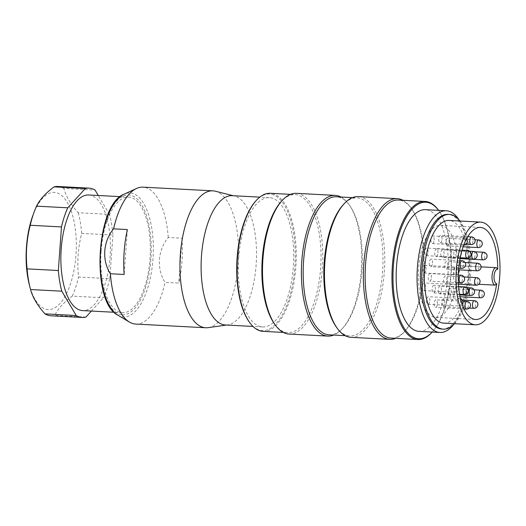 <?xml version="1.0" encoding="UTF-8"?>
<svg xmlns="http://www.w3.org/2000/svg" width="526" height="526" viewBox="0 0 526 526"><rect width="100%" height="100%" fill="white"/><g stroke="black" fill="none" stroke-linecap="round" stroke-linejoin="round"><path stroke-width="0.39" stroke-dasharray="2.63 1.97" d="M459.165 220.092A60.937 25.925 -87 0 1 466.069 237.41A60.937 25.925 -87 0 1 468.85 275.69A60.937 25.925 -87 0 1 462.347 308.052A60.937 25.925 -87 0 1 453.662 324.555M419.038 331.373A60.937 25.925 93 0 0 447.961 274.585A60.937 25.925 93 0 0 425.449 209.67M443.628 323.135A51.416 21.875 93 0 0 468.035 275.223A51.416 21.875 93 0 0 449.04 220.447M454.503 323.707A57.433 24.433 93 0 0 470.573 275.624A57.433 24.433 93 0 0 459.915 221.019M288.952 334.049A70.458 29.975 93 0 0 322.399 268.398A70.458 29.975 93 0 0 296.368 193.338M340.979 197.02A70.458 29.975 -87 0 1 348.896 204.384A70.458 29.975 -87 0 1 361.29 270.443A70.458 29.975 -87 0 1 342.354 328.579A70.458 29.975 -87 0 1 333.708 335.075M350.901 337.317A70.458 29.975 93 0 0 384.348 271.659A70.458 29.975 93 0 0 358.318 196.599M402.936 200.288A70.458 29.975 -87 0 1 410.845 207.652A70.458 29.975 -87 0 1 423.246 273.711A70.458 29.975 -87 0 1 404.303 331.847A70.458 29.975 -87 0 1 395.664 338.336M432.72 331.492L432.214 332.064A68.36 29.088 93 0 0 432.72 331.492A68.36 29.088 93 0 0 451.098 275.085A68.36 29.088 93 0 0 439.072 210.992A68.36 29.088 93 0 0 438.612 210.367L439.072 210.992M238.653 257.97A64.744 27.543 -87 0 1 269.391 197.638A64.744 27.543 -87 0 1 293.495 263.736A64.744 27.543 -87 0 1 262.579 326.942A64.744 27.543 -87 0 1 261.363 326.817A64.744 27.543 -87 0 1 238.653 257.97M255.505 201.32A68.36 29.088 -87 0 1 295.027 263.822A68.36 29.088 -87 0 1 249.153 321.82M263.039 331.354A69.123 29.41 93 0 0 295.849 266.938A69.123 29.41 93 0 0 270.311 193.298M274.434 323.825A69.123 29.41 93 0 0 287.814 332.656A69.123 29.41 93 0 0 320.63 268.247A69.123 29.41 93 0 0 295.093 194.6A69.123 29.41 93 0 0 280.858 201.977M438.572 210.288A69.123 29.41 -87 0 1 450.729 275.098A69.123 29.41 -87 0 1 432.148 332.136M391.068 338.1A69.123 29.41 93 0 0 405.303 330.722A69.123 29.41 93 0 0 423.884 273.684A69.123 29.41 93 0 0 411.726 208.875A69.123 29.41 93 0 0 398.346 200.044M336.39 327.093A69.123 29.41 93 0 0 349.77 335.923A69.123 29.41 93 0 0 382.586 271.508A69.123 29.41 93 0 0 357.042 197.868A69.123 29.41 93 0 0 342.807 205.245M329.118 334.832A69.123 29.41 93 0 0 343.353 327.455A69.123 29.41 93 0 0 361.934 270.417A69.123 29.41 93 0 0 349.77 205.613A69.123 29.41 93 0 0 336.39 196.777M441.932 329.072A57.433 24.433 93 0 0 463.071 306.053A57.433 24.433 93 0 0 469.199 275.552A57.433 24.433 93 0 0 466.582 239.475A57.433 24.433 93 0 0 447.981 214.365M85.948 317.053L54.711 315.409C57.906 308.867 63.758 302.443 72.266 296.131L103.504 297.775A64.744 27.543 93 0 0 109.796 278.662L78.558 277.011C76.967 262.329 78.012 247.792 81.681 233.406L112.919 235.05A64.744 27.543 93 0 0 109.48 214.391L78.242 212.747C70.819 204.535 66.013 196.422 63.81 188.413L95.048 190.064M91.406 311.057L103.504 297.775M109.796 278.662L112.919 235.05M109.48 214.391L98.27 195.488M63.81 188.413A64.744 27.543 93 0 0 57.807 186.487M81.681 233.406A64.744 27.543 93 0 0 78.242 212.747M72.266 296.131A64.744 27.543 93 0 0 78.558 277.011M50.989 315.797A64.744 27.543 93 0 0 54.711 315.409M32.717 215.91A58.649 24.952 -87 0 1 55.408 192.523A58.649 24.952 -87 0 1 75.501 260.094A58.649 24.952 -87 0 1 42.691 307.795A58.649 24.952 -87 0 1 29.134 283.902M88.684 194.982A57.886 24.63 -87 0 1 89.775 195.093A57.886 24.63 -87 0 1 110.158 255.366A57.886 24.63 -87 0 1 82.589 310.596M101.124 251.027A57.886 24.63 -87 0 1 128.607 197.086A57.886 24.63 -87 0 1 129.698 197.197A57.886 24.63 -87 0 1 150.081 257.47A57.886 24.63 -87 0 1 122.519 312.7A57.886 24.63 -87 0 1 101.124 251.027M215.305 191.208A68.551 29.167 -87 0 1 238.423 260.837A68.551 29.167 -87 0 1 208.112 327.652M232.222 195.679A64.744 27.543 -87 0 1 234.491 196.02A64.744 27.543 -87 0 1 256.32 261.777A64.744 27.543 -87 0 1 227.699 324.884A64.744 27.543 -87 0 1 225.411 324.983M182.035 238.206A68.551 29.167 -87 0 1 178.814 283.12L165.046 282.39C156.34 268.891 157.8 249.942 168.267 237.482L182.035 238.206L178.814 283.12M127.377 229.566L124.156 274.473M135.721 324.075A68.551 29.167 93 0 0 165.046 282.39M168.267 237.482A68.551 29.167 93 0 0 142.934 187.157M496.347 267.675L457.798 265.643A46.084 19.607 93 0 0 440.499 225.338A46.084 19.607 93 0 0 418.492 270.325A46.084 19.607 93 0 0 435.646 317.375A46.084 19.607 93 0 0 456.542 283.106L478.765 284.277M456.542 283.106A8.758 3.728 -87 0 1 453.497 273.947A8.758 3.728 -87 0 1 457.666 265.63A8.758 3.728 -87 0 1 457.798 265.643M426.014 269.45A3.807 1.617 93 0 0 425.087 265.597A3.807 1.617 93 0 0 424.607 265.393A3.807 1.617 93 0 0 422.792 269.108A3.807 1.617 93 0 0 424.206 273.001A3.807 1.617 93 0 0 426.014 269.45M434.141 240.027A3.807 1.617 93 0 0 434.062 238.094A3.807 1.617 93 0 0 432.734 235.964A3.807 1.617 93 0 0 430.912 239.685A3.807 1.617 93 0 0 432.333 243.571A3.807 1.617 93 0 0 434.141 240.027M447.915 265.617A3.807 1.617 93 0 0 446.508 261.56A3.807 1.617 93 0 0 445.739 261.948A3.807 1.617 93 0 0 444.687 266.182A3.807 1.617 93 0 0 446.107 269.167A3.807 1.617 93 0 0 447.915 265.617M437.369 303.87A3.807 1.617 93 0 0 435.962 299.813A3.807 1.617 93 0 0 434.141 303.535A3.807 1.617 93 0 0 435.561 307.421A3.807 1.617 93 0 0 437.369 303.87M441.991 239.343A3.807 1.617 93 0 0 440.584 235.286A3.807 1.617 93 0 0 438.769 239.008A3.807 1.617 93 0 0 440.183 242.894A3.807 1.617 93 0 0 441.991 239.343M444.043 253.874A3.807 1.617 93 0 0 442.636 249.817A3.807 1.617 93 0 0 441.176 251.5A3.807 1.617 93 0 0 440.919 255.373A3.807 1.617 93 0 0 442.234 257.424A3.807 1.617 93 0 0 444.043 253.874M437.934 252.907A3.807 1.617 93 0 0 436.527 248.851A3.807 1.617 93 0 0 434.798 254.328A3.807 1.617 93 0 0 436.126 256.458A3.807 1.617 93 0 0 437.934 252.907M429.788 300.754A3.807 1.617 93 0 0 428.381 296.697A3.807 1.617 93 0 0 426.921 298.38A3.807 1.617 93 0 0 426.665 302.253A3.807 1.617 93 0 0 427.98 304.304A3.807 1.617 93 0 0 429.788 300.754M451.183 292.62A3.807 1.617 93 0 0 449.776 288.564A3.807 1.617 93 0 0 448.073 291.22A3.807 1.617 93 0 0 448.533 295.527A3.807 1.617 93 0 0 449.375 296.171A3.807 1.617 93 0 0 451.183 292.62M446.883 280.042A3.807 1.617 93 0 0 446.311 276.623A3.807 1.617 93 0 0 445.476 275.986A3.807 1.617 93 0 0 443.655 279.7A3.807 1.617 93 0 0 445.075 283.593A3.807 1.617 93 0 0 446.883 280.042M453.899 254.663A3.807 1.617 93 0 0 452.492 250.606A3.807 1.617 93 0 0 450.677 254.328A3.807 1.617 93 0 0 452.097 258.213A3.807 1.617 93 0 0 452.656 258.016A3.807 1.617 93 0 0 453.899 254.663M449.092 242.387A3.807 1.617 93 0 0 447.685 238.331A3.807 1.617 93 0 0 445.864 242.045A3.807 1.617 93 0 0 447.284 245.938A3.807 1.617 93 0 0 448.737 244.255A3.807 1.617 93 0 0 449.092 242.387M428.072 252.118A3.807 1.617 93 0 0 427.507 248.699A3.807 1.617 93 0 0 426.665 248.062A3.807 1.617 93 0 0 424.844 251.776A3.807 1.617 93 0 0 426.264 255.662A3.807 1.617 93 0 0 428.072 252.118M431.445 277.603A3.807 1.617 93 0 0 430.038 273.546A3.807 1.617 93 0 0 428.223 277.261A3.807 1.617 93 0 0 429.637 281.147A3.807 1.617 93 0 0 430.202 280.95A3.807 1.617 93 0 0 431.445 277.603M425.567 287.038A3.807 1.617 93 0 0 424.16 282.975A3.807 1.617 93 0 0 423.391 283.369A3.807 1.617 93 0 0 422.339 287.604A3.807 1.617 93 0 0 423.759 290.582A3.807 1.617 93 0 0 425.567 287.038M432.484 263.178A3.807 1.617 93 0 0 431.077 259.121A3.807 1.617 93 0 0 429.374 261.777A3.807 1.617 93 0 0 429.834 266.084A3.807 1.617 93 0 0 430.676 266.728A3.807 1.617 93 0 0 432.484 263.178M444.74 303.121A3.807 1.617 93 0 0 443.333 299.057A3.807 1.617 93 0 0 441.603 304.541A3.807 1.617 93 0 0 442.931 306.665A3.807 1.617 93 0 0 444.74 303.121M441.432 290.313A3.807 1.617 93 0 0 441.347 288.38A3.807 1.617 93 0 0 440.019 286.256A3.807 1.617 93 0 0 438.204 289.971A3.807 1.617 93 0 0 439.624 293.863A3.807 1.617 93 0 0 441.432 290.313M435.318 289.346A3.807 1.617 93 0 0 433.911 285.289A3.807 1.617 93 0 0 432.096 289.004A3.807 1.617 93 0 0 433.509 292.897A3.807 1.617 93 0 0 434.969 291.207A3.807 1.617 93 0 0 435.318 289.346M117.785 315.12A62.061 26.405 93 0 0 122.321 316.81A62.061 26.405 93 0 0 152.954 238.534A62.061 26.405 93 0 0 124.156 194.179M121.276 314.68A59.99 25.524 -87 0 1 105.772 221.525A59.99 25.524 -87 0 1 149.634 228.462A59.99 25.524 -87 0 1 121.276 314.68M464.892 286.92A3.807 1.617 -87 0 1 466.207 288.971A3.807 1.617 -87 0 1 465.944 292.844A3.807 1.617 -87 0 1 464.491 294.527M471 287.886A3.807 1.617 -87 0 1 472.328 290.01A3.807 1.617 -87 0 1 470.599 295.494M474.307 300.694A3.807 1.617 -87 0 1 475.635 302.818A3.807 1.617 -87 0 1 473.906 308.302M462.052 260.751A3.807 1.617 -87 0 1 462.887 261.396A3.807 1.617 -87 0 1 463.347 265.702A3.807 1.617 -87 0 1 461.65 268.359M455.503 291.825A3.807 1.617 -87 0 1 454.734 292.219A3.807 1.617 -87 0 1 453.32 289.234A3.807 1.617 -87 0 1 454.365 285A3.807 1.617 -87 0 1 455.135 284.612A3.807 1.617 -87 0 1 456.555 287.59A3.807 1.617 -87 0 1 455.503 291.825M461.013 275.177A3.807 1.617 -87 0 1 462.446 278.405A3.807 1.617 -87 0 1 461.177 282.58A3.807 1.617 -87 0 1 460.618 282.784M456.397 256.655A3.807 1.617 -87 0 1 455.943 252.349A3.807 1.617 -87 0 1 457.64 249.692A3.807 1.617 -87 0 1 458.481 250.337A3.807 1.617 -87 0 1 458.935 254.643A3.807 1.617 -87 0 1 457.239 257.299A3.807 1.617 -87 0 1 456.397 256.655M478.66 239.961A3.807 1.617 -87 0 1 479.975 242.013A3.807 1.617 -87 0 1 479.719 245.885A3.807 1.617 -87 0 1 478.259 247.568M483.473 252.237A3.807 1.617 -87 0 1 484.9 255.472A3.807 1.617 -87 0 1 483.631 259.647A3.807 1.617 -87 0 1 483.072 259.844M476.451 277.616A3.807 1.617 -87 0 1 477.286 278.261A3.807 1.617 -87 0 1 477.746 282.567A3.807 1.617 -87 0 1 476.05 285.224M480.751 290.194A3.807 1.617 -87 0 1 481.586 290.839A3.807 1.617 -87 0 1 482.046 295.145A3.807 1.617 -87 0 1 480.35 297.801M460.414 304.252A3.807 1.617 -87 0 1 458.955 305.935A3.807 1.617 -87 0 1 457.64 303.883A3.807 1.617 -87 0 1 457.903 300.011A3.807 1.617 -87 0 1 459.356 298.327A3.807 1.617 -87 0 1 460.671 300.379A3.807 1.617 -87 0 1 460.414 304.252M467.502 250.481A3.807 1.617 -87 0 1 468.83 252.605A3.807 1.617 -87 0 1 467.101 258.088M473.61 251.448A3.807 1.617 -87 0 1 474.925 253.499A3.807 1.617 -87 0 1 474.662 257.372A3.807 1.617 -87 0 1 473.209 259.055M471.559 236.924A3.807 1.617 -87 0 1 472.966 240.98A3.807 1.617 -87 0 1 471.158 244.524M466.937 301.444A3.807 1.617 -87 0 1 468.344 305.501A3.807 1.617 -87 0 1 466.536 309.051M477.483 263.191A3.807 1.617 -87 0 1 478.903 266.176A3.807 1.617 -87 0 1 477.851 270.41A3.807 1.617 -87 0 1 477.082 270.798M461.979 243.078A3.807 1.617 -87 0 1 463.708 237.601A3.807 1.617 -87 0 1 465.037 239.725A3.807 1.617 -87 0 1 463.307 245.208A3.807 1.617 -87 0 1 461.979 243.078M454.707 274.427A3.807 1.617 -87 0 1 453.813 270.16A3.807 1.617 -87 0 1 455.582 267.024A3.807 1.617 -87 0 1 456.062 267.228A3.807 1.617 -87 0 1 456.956 271.488A3.807 1.617 -87 0 1 455.187 274.631A3.807 1.617 -87 0 1 454.707 274.427M283.225 332.419L287.814 332.656M290.497 194.364L295.093 194.6M345.181 335.68L349.77 335.923M352.453 197.625L357.042 197.868M411.726 208.875L410.845 207.652M405.303 330.722L404.303 331.847M349.77 205.613L348.896 204.384M343.353 327.455L342.354 328.579M466.582 239.475L466.069 237.41M463.071 306.053L462.347 308.052M128.607 197.086L120.217 196.639M122.519 312.7L114.122 312.26M234.491 196.02L233.36 195.738M227.699 324.884L226.548 325.042M269.391 197.638L259.791 197.132M262.579 326.942L252.98 326.436M435.646 317.375L475.576 319.479M440.499 225.338L480.422 227.442M481.086 266.866L457.666 265.63M458.619 286.591L433.911 285.289M459.592 294.271L433.509 292.897M466.97 287.676L440.019 286.256M459.704 294.915L439.624 293.863M462.354 300.063L443.333 299.057M469.31 308.058L442.931 306.665M459.698 260.626L431.077 259.121M458.725 268.207L430.676 266.728M423.759 290.582L454.734 292.219A3.807 3.807 0 0 0 458.738 288.616A3.807 3.807 0 0 0 455.135 284.612L424.16 282.975M458.31 275.032L430.038 273.546M458.37 282.666L429.637 281.147M426.264 255.662L457.239 257.299A3.807 3.807 0 0 0 460.71 255.439M461.236 253.23A3.807 3.807 0 0 0 457.64 249.692L426.665 248.062M475.05 239.771L447.685 238.331M463.156 246.773L447.284 245.938M475.004 251.796L452.492 250.606M460.053 258.634L452.097 258.213M464.044 276.959L445.476 275.986M458.455 284.296L445.075 283.593M474.13 289.846L449.776 288.564M460.059 296.73L449.375 296.171M427.98 304.304L458.955 305.935A3.807 3.807 0 0 0 462.157 304.475M460.46 298.551A3.807 3.807 0 0 0 459.356 298.327L428.381 296.697M462.065 250.198L436.527 248.851M460.23 257.727L436.126 256.458M469.58 251.237L442.636 249.817M460.105 258.365L442.234 257.424M467.759 236.72L440.584 235.286M466.029 244.255L440.183 242.894M462.854 301.234L435.962 299.813M463.952 308.92L435.561 307.421M465.083 262.54L446.508 261.56M459.067 269.851L446.107 269.167M432.333 243.571L463.307 245.208A3.807 3.807 0 0 0 463.722 245.201M466.47 239.001A3.807 3.807 0 0 0 463.708 237.601L432.734 235.964M424.206 273.001L455.187 274.631A3.807 3.807 0 0 0 458.383 273.178M458.665 268.891A3.807 3.807 0 0 0 455.582 267.024L424.607 265.393"/><path stroke-width="0.79" d="M453.662 324.555A60.937 25.925 -87 0 1 439.92 332.471A60.937 25.925 -87 0 1 417.236 270.259A60.937 25.925 -87 0 1 446.337 210.768A60.937 25.925 -87 0 1 459.165 220.092M446.337 210.768L425.449 209.67A60.937 25.925 93 0 0 396.354 269.154A60.937 25.925 93 0 0 419.038 331.373L439.92 332.471M480.705 222.117L449.04 220.447A51.416 21.875 93 0 0 424.489 270.64A51.416 21.875 93 0 0 443.628 323.135L475.294 324.798A51.416 21.875 93 0 0 499.7 276.886A51.416 21.875 93 0 0 480.705 222.117A51.416 21.875 93 0 0 456.154 272.31A51.416 21.875 93 0 0 475.294 324.798M459.915 221.019A57.433 24.433 93 0 0 449.355 214.437A57.433 24.433 93 0 0 421.931 270.502A57.433 24.433 93 0 0 443.313 329.144A57.433 24.433 93 0 0 454.503 323.707M335.259 195.383L296.368 193.338A70.458 29.975 93 0 0 281.857 200.853A70.458 29.975 93 0 0 262.724 262.119A70.458 29.975 93 0 0 275.315 325.048A70.458 29.975 93 0 0 288.952 334.049L327.843 336.101A70.458 29.975 -87 0 1 301.615 264.164A70.458 29.975 -87 0 1 335.259 195.383A70.458 29.975 -87 0 1 340.979 197.02M333.708 335.075A70.458 29.975 -87 0 1 327.843 336.101M397.209 198.65L358.318 196.599A70.458 29.975 93 0 0 343.807 204.121A70.458 29.975 93 0 0 324.673 265.38A70.458 29.975 93 0 0 337.265 328.316A70.458 29.975 93 0 0 350.901 337.317L389.792 339.362A70.458 29.975 -87 0 1 363.565 267.432A70.458 29.975 -87 0 1 397.209 198.65A70.458 29.975 -87 0 1 402.936 200.288M395.664 338.336A70.458 29.975 -87 0 1 389.792 339.362M438.612 210.367A68.36 29.088 93 0 0 393.198 268.99A68.36 29.088 93 0 0 432.201 332.064L432.148 332.136A69.123 29.41 -87 0 1 417.914 339.513A69.123 29.41 -87 0 1 392.186 268.937A69.123 29.41 -87 0 1 425.192 201.458A69.123 29.41 -87 0 1 438.572 210.288L438.625 210.367M249.659 322.523L249.153 321.82A68.36 29.088 -87 0 1 237.127 257.727A68.36 29.088 -87 0 1 255.505 201.32L256.077 200.676A69.123 29.41 93 0 0 237.496 257.714A69.123 29.41 93 0 0 249.659 322.523A69.123 29.41 93 0 0 263.039 331.354L283.225 332.419M281.857 200.853L280.858 201.977A69.123 29.41 93 0 0 262.086 262.086A69.123 29.41 93 0 0 274.434 323.825L275.315 325.048M290.497 194.364L270.311 193.298A69.123 29.41 93 0 0 256.077 200.676M425.192 201.458L398.346 200.044A69.123 29.41 93 0 0 365.34 267.524A69.123 29.41 93 0 0 391.068 338.1L417.914 339.513M343.807 204.121L342.807 205.245A69.123 29.41 93 0 0 324.036 265.347A69.123 29.41 93 0 0 336.39 327.093L337.265 328.316M352.453 197.625L336.39 196.777A69.123 29.41 93 0 0 303.384 264.262A69.123 29.41 93 0 0 329.118 334.832L345.181 335.68M449.355 214.437L447.981 214.365A57.433 24.433 93 0 0 420.557 270.43A57.433 24.433 93 0 0 441.932 329.072L443.313 329.144M98.27 195.488L95.048 190.064A64.744 27.543 93 0 0 89.045 188.137A64.744 27.543 93 0 0 85.324 188.525L54.086 186.875C45.624 193.134 39.772 199.564 36.531 206.153L67.769 207.796A64.744 27.543 93 0 0 61.476 226.916L30.238 225.273C26.57 239.659 25.524 254.196 27.115 268.878L58.353 270.522A64.744 27.543 93 0 0 61.792 291.18L30.554 289.537C32.711 297.473 37.524 305.586 44.986 313.871L76.224 315.515A64.744 27.543 93 0 0 82.227 317.441A64.744 27.543 93 0 0 85.948 317.053L91.406 311.057M61.792 291.18L76.224 315.515M85.324 188.525L67.769 207.796M61.476 226.916L58.353 270.522M27.115 268.878A64.744 27.543 93 0 0 30.021 287.492A64.744 27.543 93 0 0 30.554 289.537M36.531 206.153A64.744 27.543 93 0 0 33.973 212.432A64.744 27.543 93 0 0 30.238 225.273M89.045 188.137L57.807 186.487A64.744 27.543 93 0 0 54.086 186.875M44.986 313.871A64.744 27.543 93 0 0 50.989 315.797L82.227 317.441M30.021 287.492L29.134 283.902A58.649 24.952 -87 0 1 32.717 215.91L33.973 212.432M114.122 312.26L82.589 310.596A57.886 24.63 -87 0 1 61.042 251.494A57.886 24.63 -87 0 1 88.684 194.982L120.217 196.639M226.548 325.042L208.112 327.652A68.551 29.167 -87 0 1 205.686 327.757A68.551 29.167 -87 0 1 204.397 327.626A68.551 29.167 -87 0 1 180.254 256.247A68.551 29.167 -87 0 1 212.899 190.846A68.551 29.167 -87 0 1 215.305 191.208L233.36 195.738M252.98 326.436L225.411 324.983A64.744 27.543 -87 0 1 224.188 324.858A64.744 27.543 -87 0 1 201.386 257.444A64.744 27.543 -87 0 1 232.222 195.679L259.791 197.132M124.156 274.473A68.551 29.167 -87 0 1 127.377 229.566L113.609 228.843C103.142 241.302 101.682 260.252 110.388 273.75L124.156 274.473M110.388 273.75A68.551 29.167 93 0 0 129.422 322.07A68.551 29.167 93 0 0 134.432 323.937A68.551 29.167 93 0 0 135.721 324.075L205.686 327.757M212.899 190.846L142.934 187.157A68.551 29.167 93 0 0 136.464 188.486A68.551 29.167 93 0 0 113.609 228.843M478.765 284.277L495.091 285.131A8.758 3.728 -87 0 1 492.04 275.979A8.758 3.728 -87 0 1 496.215 267.662A8.758 3.728 -87 0 1 496.347 267.675L481.086 266.866M496.347 267.675L497.727 269.286A46.084 19.607 93 0 0 480.422 227.442A46.084 19.607 93 0 0 458.416 272.429A46.084 19.607 93 0 0 475.576 319.479A46.084 19.607 93 0 0 496.689 283.705L495.091 285.131M117.785 315.12C90.748 302.213 95.916 204.173 124.156 194.179A62.061 26.405 93 0 0 100.387 253.565A62.061 26.405 93 0 0 117.785 315.12L129.422 322.07M497.727 269.286A7.239 3.077 93 0 0 494.072 275.999A7.239 3.077 93 0 0 496.689 283.705M464.892 286.92A3.807 3.807 0 0 1 468.488 290.924A3.807 3.807 0 0 1 464.491 294.527A3.807 1.617 -87 0 1 463.176 292.476A3.807 1.617 -87 0 1 463.432 288.603A3.807 1.617 -87 0 1 464.892 286.92L458.619 286.591M471 287.886A3.807 3.807 0 0 1 474.603 291.891A3.807 3.807 0 0 1 470.599 295.494A3.807 1.617 -87 0 1 469.271 293.363A3.807 1.617 -87 0 1 471 287.886L466.97 287.676M474.307 300.694A3.807 3.807 0 0 1 477.91 304.699A3.807 3.807 0 0 1 473.906 308.302A3.807 1.617 -87 0 1 472.578 306.171A3.807 1.617 -87 0 1 474.307 300.694L462.354 300.063M462.052 260.751A3.807 3.807 0 0 1 465.655 264.756A3.807 3.807 0 0 1 461.65 268.359A3.807 1.617 -87 0 1 460.809 267.714A3.807 1.617 -87 0 1 460.355 263.408A3.807 1.617 -87 0 1 462.052 260.751L459.698 260.626M461.013 275.177A3.807 3.807 0 0 1 464.616 279.181A3.807 3.807 0 0 1 460.618 282.784A3.807 1.617 -87 0 1 459.185 279.549A3.807 1.617 -87 0 1 460.454 275.374A3.807 1.617 -87 0 1 461.013 275.177L458.31 275.032M478.66 239.961A3.807 3.807 0 0 1 482.263 243.965A3.807 3.807 0 0 1 478.259 247.568A3.807 1.617 -87 0 1 476.944 245.517A3.807 1.617 -87 0 1 477.2 241.651A3.807 1.617 -87 0 1 478.66 239.961L475.05 239.771M483.473 252.237A3.807 3.807 0 0 1 487.076 256.241A3.807 3.807 0 0 1 483.072 259.844A3.807 1.617 -87 0 1 481.638 256.616A3.807 1.617 -87 0 1 482.907 252.434A3.807 1.617 -87 0 1 483.473 252.237L475.004 251.796M476.451 277.616A3.807 3.807 0 0 1 480.054 281.62A3.807 3.807 0 0 1 476.05 285.224A3.807 1.617 -87 0 1 475.208 284.579A3.807 1.617 -87 0 1 474.754 280.273A3.807 1.617 -87 0 1 476.451 277.616L464.044 276.959M480.751 290.194A3.807 3.807 0 0 1 484.354 294.198A3.807 3.807 0 0 1 480.35 297.801A3.807 1.617 -87 0 1 479.508 297.157A3.807 1.617 -87 0 1 479.055 292.85A3.807 1.617 -87 0 1 480.751 290.194L474.13 289.846M467.502 250.481A3.807 3.807 0 0 1 471.105 254.485A3.807 3.807 0 0 1 467.101 258.088A3.807 1.617 -87 0 1 465.773 255.965A3.807 1.617 -87 0 1 467.502 250.481L462.065 250.198M473.61 251.448A3.807 3.807 0 0 1 477.213 255.452A3.807 3.807 0 0 1 473.209 259.055A3.807 1.617 -87 0 1 471.894 257.004A3.807 1.617 -87 0 1 472.151 253.131A3.807 1.617 -87 0 1 473.61 251.448L469.58 251.237M471.559 236.924A3.807 3.807 0 0 1 475.162 240.928A3.807 3.807 0 0 1 471.158 244.524A3.807 1.617 -87 0 1 469.751 240.467A3.807 1.617 -87 0 1 471.559 236.924L467.759 236.72M466.937 301.444A3.807 3.807 0 0 1 470.54 305.448A3.807 3.807 0 0 1 466.536 309.051A3.807 1.617 -87 0 1 465.129 304.995A3.807 1.617 -87 0 1 466.937 301.444L462.854 301.234M477.483 263.191A3.807 3.807 0 0 1 481.086 267.195A3.807 3.807 0 0 1 477.082 270.798A3.807 1.617 -87 0 1 475.662 267.813A3.807 1.617 -87 0 1 476.714 263.579A3.807 1.617 -87 0 1 477.483 263.191L465.083 262.54M124.156 194.179L136.464 188.486M464.491 294.527L459.592 294.271M470.599 295.494L459.704 294.915M473.906 308.302L469.31 308.058M461.65 268.359L458.725 268.207M460.618 282.784L458.37 282.666M460.71 255.439A3.807 3.807 0 0 0 461.236 253.23M478.259 247.568L463.156 246.773M483.072 259.844L460.053 258.634M476.05 285.224L458.455 284.296M480.35 297.801L460.059 296.73M462.157 304.475A3.807 3.807 0 0 0 460.46 298.551M467.101 258.088L460.23 257.727M473.209 259.055L460.105 258.365M471.158 244.524L466.029 244.255M466.536 309.051L463.952 308.92M477.082 270.798L459.067 269.851M463.722 245.201A3.807 3.807 0 0 0 466.47 239.001M458.383 273.178A3.807 3.807 0 0 0 458.665 268.891"/></g></svg>

